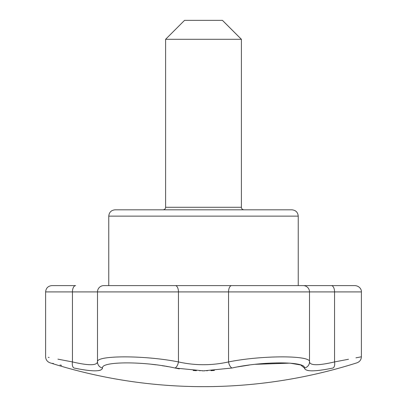 <?xml version="1.0" encoding="UTF-8"?>
<svg xmlns="http://www.w3.org/2000/svg" width="407" height="407" viewBox="0 0 407 407"><rect width="100%" height="100%" fill="white"/><g stroke="black" fill="none" stroke-linecap="round" stroke-linejoin="round"><path stroke-width="0.61" d="M291.916 209.814L115.084 209.814C111.248 210.19 109.142 212.296 108.766 216.132L298.234 216.132C297.858 212.296 295.752 210.19 291.916 209.814M255.199 364.316L289.962 363.146L300.666 364.952L304.456 368.014L304.538 368.513M307.519 370.436L308.837 370.665M311.564 370.843L312.739 370.843M316.315 370.665L318.447 370.467M318.712 370.436L319.765 370.314M237.647 366.895L249.369 365.033M348.484 359.269L334.554 361.93C369.805 355.189 369.805 355.189 334.554 361.93L334.554 291.916L361.385 291.916C361.706 290.832 360.577 286.162 355.072 285.602L103.805 285.602L108.766 285.602L108.766 216.132M304.456 368.014A6.314 6.207 178.5 0 0 309.508 361.93L309.508 291.916A6.314 6.314 90 0 0 303.195 285.602A6.314 6.314 90 0 1 309.508 291.916L178.454 291.916L178.454 361.93A6.314 3.078 102.1 0 1 174.969 368.014C145.202 361.197 100.855 361.177 102.544 368.014A6.314 6.207 -178.5 0 1 97.492 361.93C95.65 355.194 144.978 355.179 178.454 361.93C195.116 365.644 211.813 365.644 228.546 361.93C261.904 355.194 311.335 355.179 309.508 361.93C310.205 365.644 318.554 365.644 334.554 361.93A6.314 3.129 77.8 0 1 332.987 368.014C364.504 361.187 364.504 361.187 332.987 368.014C314.794 371.774 305.286 371.774 304.456 368.014C306.161 361.197 261.91 361.177 232.031 368.014L203.5 370.848L174.969 368.014L179.314 368.854M193.132 370.497L196.016 370.665M196.042 370.665L196.413 370.685M199.73 370.802L200.046 370.808M202.208 370.843L203.709 370.848M203.719 370.848L204.65 370.843M206.802 370.813L207.26 370.802M210.953 370.665L214.438 370.456M102.544 368.014C101.755 371.774 92.241 371.774 74.013 368.014C42.496 361.187 42.496 361.187 74.013 368.014L78.709 368.966M52.605 363.375L53.536 363.578M59.971 364.977L61.569 365.323M88.283 370.436L92.989 370.808M98.143 370.665L99.237 370.487M99.73 370.375L100.387 370.182M151.719 364.306L153.795 364.545M154.095 364.58L155.805 364.794M162.047 365.664L164.891 366.117M165.802 366.269L168.366 366.712M74.013 368.014A6.314 3.129 -77.8 0 1 72.446 361.93L72.446 291.916L45.615 291.916L45.615 356.791C45.782 359.747 47.253 361.752 50.01 362.81A506.033 506.033 0 0 0 356.99 362.81C359.747 361.752 361.218 359.747 361.385 356.791L355.911 357.845M45.615 291.916C45.986 288.08 48.092 285.979 51.928 285.602L75.631 285.602A6.314 3.185 -90 0 0 72.446 291.916L97.492 291.916L97.492 361.93C96.759 365.644 88.411 365.644 72.446 361.93C37.195 355.189 37.195 355.189 72.446 361.93L57.901 359.152M49.15 357.473L48.26 357.3M231.675 285.602A6.314 3.129 -90 0 0 228.546 291.916L228.546 361.93A6.314 3.078 77.9 0 0 232.031 368.014M298.234 285.602L298.234 216.132M241.392 39.296L222.446 20.35L184.554 20.35L165.608 39.296L241.392 39.296L241.392 207.29L165.608 207.29L165.608 39.296M243.92 209.814C242.384 209.666 241.544 208.822 241.392 207.29M97.492 291.916A6.314 6.314 -90 0 1 103.805 285.602A6.314 6.314 -90 0 0 97.492 291.916L178.454 291.916A6.314 3.129 -90 0 0 175.325 285.602M309.508 291.916L334.554 291.916A6.314 3.185 90 0 0 331.369 285.602M361.385 291.916L361.385 356.791M165.608 207.29C165.471 208.811 164.632 209.651 163.08 209.814"/></g></svg>
